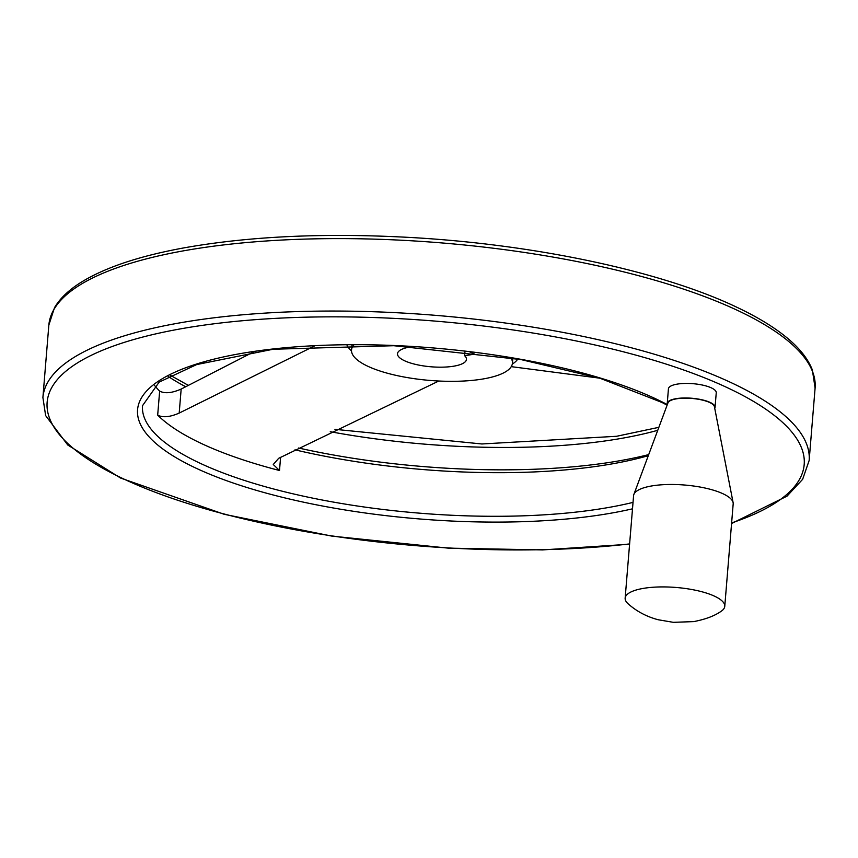 <?xml version="1.0" encoding="UTF-8"?>
<svg xmlns="http://www.w3.org/2000/svg" width="858" height="858" viewBox="0 0 858 858"><rect width="100%" height="100%" fill="white"/><g stroke="black" fill="none" stroke-linecap="round" stroke-linejoin="round"><path stroke-width="1.29" d="M438.792 381.016L278.678 458.311L273.262 464.51L279.504 470.506L280.587 457.314M294.991 449.828A284.47 84.406 -175.3 0 0 604.89 465.09A284.47 84.406 -175.3 0 0 648.305 455.684M154.697 385.585A284.47 84.406 -175.3 0 0 159.652 391.109C164.757 393.779 171.922 393.103 181.167 389.071L253.914 351.759M279.504 470.506A284.47 84.406 -175.3 0 1 157.679 415.122C162.763 417.792 169.938 417.117 179.193 413.084L314.607 345.924M412.183 346.653A34.599 10.264 4.7 0 0 397.501 353.732A34.599 10.264 4.7 0 0 431.134 366.795A34.599 10.264 4.7 0 0 466.462 359.405A34.599 10.264 4.7 0 0 464.65 355.716L474.635 354.118L469.723 351.887M353.882 344.916A80.727 23.949 -175.3 0 0 351.523 349.946A80.727 23.949 -175.3 0 0 395.924 375.343A80.727 23.949 -175.3 0 0 481.724 379.182A80.727 23.949 -175.3 0 0 512.43 363.181A80.727 23.949 -175.3 0 0 510.928 357.829M599.635 378.153L511.25 366.645M667.245 403.378L668.436 388.813A23.992 7.121 4.7 0 1 677.563 384.062A23.992 7.121 4.7 0 1 703.056 385.199A23.992 7.121 4.7 0 1 716.248 392.75L715.057 407.303A23.992 7.121 -175.3 0 0 691.73 398.241A23.992 7.121 -175.3 0 0 667.245 403.378A23.992 7.121 -175.3 0 0 667.395 404.397M714.725 408.29A23.992 7.121 -175.3 0 0 715.057 407.303M724.763 606.349L733.182 503.903A49.979 14.833 -175.3 0 0 733.118 502.659L714.414 406.671A23.381 6.939 -175.3 0 0 691.72 398.423A23.381 6.939 -175.3 0 0 667.974 402.852L633.847 494.498A49.979 14.833 -175.3 0 0 633.579 495.709L625.15 598.155A49.979 14.833 -175.3 0 0 628.153 603.828C636.615 611.368 646.621 616.677 658.161 619.744L673.326 622.329L693.725 621.61C705.448 619.326 714.5 615.937 720.881 611.454A49.979 14.833 -175.3 0 0 724.763 606.349A49.979 14.833 -175.3 0 0 676.179 587.473A49.979 14.833 -175.3 0 0 625.15 598.155M733.118 502.659A49.979 14.833 -175.3 0 0 684.598 485.027A49.979 14.833 -175.3 0 0 633.847 494.498M464.65 355.716L465.004 351.319M179.193 413.084L181.167 389.071M512.43 363.181L512.794 358.826A80.727 23.949 -175.3 0 0 512.816 358.14M512.301 364.103A86.765 25.751 -175.3 0 0 517.803 359.009M351.973 344.916A80.727 23.949 -175.3 0 0 351.877 345.592L351.523 349.946M346.911 344.959A86.765 25.751 -175.3 0 0 351.512 350.879M157.679 415.122L159.652 391.109M667.116 405.169L662.044 402.488L600.278 378.357L520.849 359.545L393.747 345.71L273.091 349.26L196.654 364.575L159.18 382.1L142.514 405.695A284.47 84.406 -175.3 0 0 298.992 495.184A284.47 84.406 -175.3 0 0 601.308 508.697A284.47 84.406 -175.3 0 0 633.022 502.391M667.32 404.622A289.082 85.779 -175.3 0 0 261.454 350.386A289.082 85.779 -175.3 0 0 193.865 467.149A289.082 85.779 -175.3 0 0 603.785 514.382A289.082 85.779 -175.3 0 0 632.496 508.815M731.627 522.919A379.804 112.698 -175.3 0 0 512.108 329.815A379.804 112.698 -175.3 0 0 52.435 424.474A379.804 112.698 -175.3 0 0 629.611 543.918M731.574 523.519L787.022 496.149L802.627 479.332L809.148 460.51A384.416 114.06 -175.3 0 0 435.371 315.326A384.416 114.06 -175.3 0 0 42.9 397.511L45.635 415.583L67.75 444.991L120.56 478.035L224.249 514.307L331.799 536.1L448.166 548.133L542.578 549.914L629.59 544.219M809.148 460.51L815.1 388.063A384.416 114.06 -175.3 0 0 441.323 242.889A384.416 114.06 -175.3 0 0 48.852 325.064L42.9 397.511M330.255 431.703A296.192 87.891 -175.3 0 0 614.489 439.543A296.192 87.891 -175.3 0 0 657.754 430.298M168.243 376.447A296.192 87.891 -175.3 0 0 185.66 386.722M298.52 448.005A296.192 87.891 -175.3 0 0 612.644 461.926A296.192 87.891 -175.3 0 0 648.702 454.601M815.1 388.063L812.365 369.98C808.45 359.899 801.082 350.107 790.25 340.583C777.144 329.054 759.534 318.039 737.44 307.539C662.537 271.493 535.36 244.348 409.834 237.441C324.935 232.786 249.86 236.229 184.62 247.758C139.747 255.909 105.309 267.385 81.317 282.164C68.983 289.822 60.039 298.316 54.504 307.679L48.852 325.064M658.858 427.327L616.602 436.282L481.896 443.972L334.931 429.322M170.377 375.311L188.31 385.349"/></g></svg>
